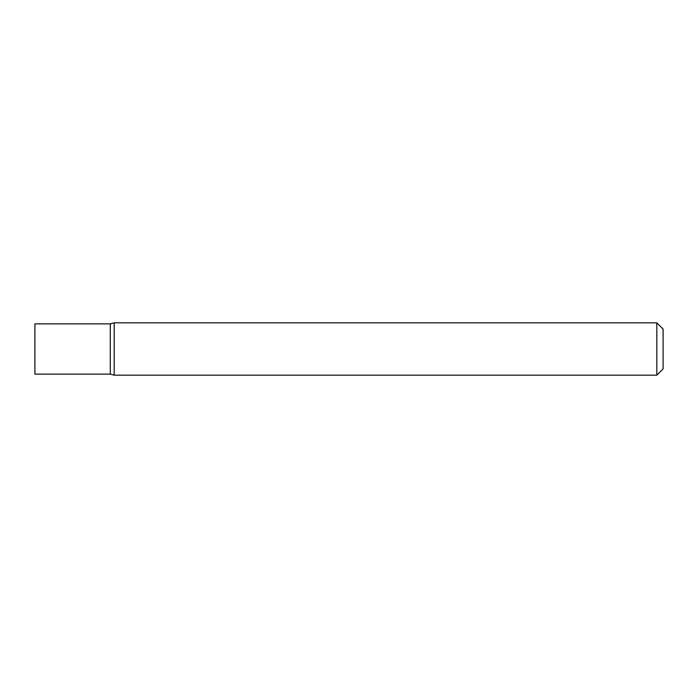<?xml version="1.0" encoding="UTF-8"?>
<svg xmlns="http://www.w3.org/2000/svg" width="698" height="698" viewBox="0 0 698 698"><rect width="100%" height="100%" fill="white"/><g stroke="black" fill="none" stroke-linecap="round" stroke-linejoin="round"><path stroke-width="1.05" d="M114.193 322.825L110.284 323.872L110.284 349L110.284 323.872L34.9 323.872L34.9 374.128L110.284 374.128L114.193 375.175L656.818 375.175L656.818 322.825L114.193 322.825L114.193 375.175M110.284 349L110.284 374.128L110.284 349M656.818 322.825L663.1 329.107L663.1 368.893L656.818 375.175"/></g></svg>
